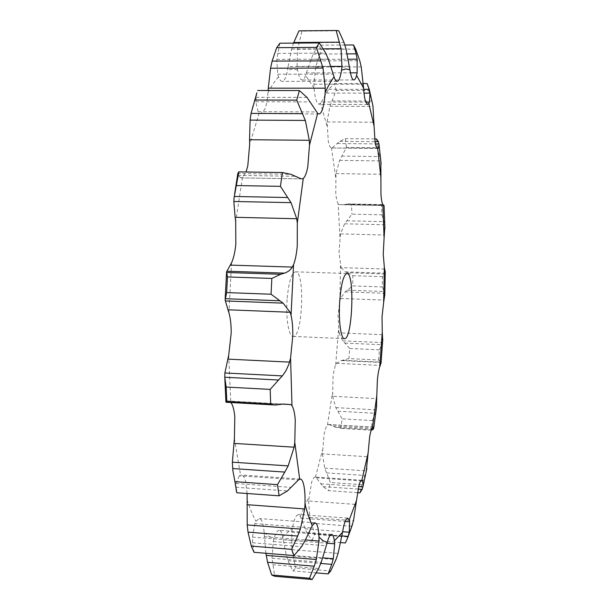 <?xml version="1.0" encoding="UTF-8"?>
<svg xmlns="http://www.w3.org/2000/svg" width="610" height="610" viewBox="0 0 610 610"><rect width="100%" height="100%" fill="white"/><g stroke="black" fill="none" stroke-linecap="round" stroke-linejoin="round"><path stroke-width="0.46" stroke-dasharray="3.05 2.29" d="M331.596 534.406L279.22 530.326C280.684 530.525 281.812 532.66 282.605 536.739L286.242 554.856L288.019 560.72L292.792 570.891L295.659 568.024L330.704 570.975M316.369 572.889L292.792 570.891M340.853 542.603L312.167 540.33L307.005 533.209L300.234 516.327L298.389 514.436L296.285 515.999C294.767 518.363 293.448 522.503 292.335 528.42L291.771 532.217L291.877 549.64L295.659 568.024M279.22 530.326L278.892 530.342C277.26 530.662 275.659 533.292 274.081 538.218L273.219 541.543L272.029 558.219L274.691 576.275M291.771 532.217L341.928 536.137M291.877 549.64L338.092 553.392M292.937 556.045L336.003 559.591M265.891 553.278L264.138 532.667C263.718 526.422 262.742 522.145 261.21 519.834L259.341 518.53L255.948 521.291L254.843 523.601L311.169 527.94M247.111 493.505L245.601 481.389C244.511 477.31 243.085 475.167 241.308 474.969L239.303 475.808L298.496 479.887M230.961 402.524L229.573 401.159L282.926 404.14M301.714 178.882L240.881 177.891L242.49 177.426L246.051 171.982M252.166 108.405L256.84 92.941L255.758 101.748L258.083 111.668L259.204 113.033L260.798 113.681L264.679 109.518C266.326 105.538 267.424 99.941 267.981 92.72L268.133 90.516M279.891 43.211L276.765 59.353L277.702 74.229L278.534 76.967C279.693 79.887 280.92 81.359 282.224 81.382L283.437 80.916C285.129 79.498 286.479 75.953 287.478 70.287L288.08 66.574L330.948 66.437M338.786 30.79L301.942 31.14L297.55 49.242L297.032 66.376L297.535 69.936C298.572 75.343 299.853 78.598 301.386 79.704L302.278 80.001C303.49 79.948 304.581 78.454 305.557 75.51L306.327 72.925L350.46 72.826M355.66 49.105L321.18 49.319L315.705 67.047L313.906 84.226L314.081 88.107C314.592 94.23 315.462 98.774 316.689 101.756L319.045 104.371L321.348 102L365.771 102.129M367.113 83.547L368.692 90.471L336.202 90.44L329.903 106.254L327.067 121.939L328.31 141.505C329.194 145.676 330.254 147.841 331.489 147.994L377.148 148.238M376.5 138.958L377.468 147.712L346.472 147.384L339.587 160.369L335.957 173.575L335.782 193.454C336.293 198.54 337.078 201.979 338.146 203.778L338.87 204.563L383.339 205.486M382.79 204.602L381.578 204.99L381.952 214.819L351.932 214.148L344.635 223.794L340.449 233.897L339.015 252.769L341.051 267.637L384.727 269.018M341.051 267.637L345.443 271.908L347.769 272.769L384.529 273.959L382.485 276.665L382.287 286.944L352.702 285.915L345.13 291.87L340.571 298.465L339.907 300.661L338.062 315.217L338.924 332.831L382.523 334.699M343.59 360.342L380.457 362.096L378.619 360.007L348.935 358.604L341.204 360.579L336.453 363.308L335.706 364.681C334.585 367.418 333.7 371.505 333.045 376.942L332.641 396.264L376.873 398.65M373.411 427.099L329.019 424.484L327.478 424.949C326.251 426.192 325.145 429.211 324.154 434.007L322.4 453.87L367.967 456.791M357.445 492.674L328.409 490.631L323.048 486.627L316.27 477.805L315.126 477.073C313.99 477.043 312.854 478.697 311.71 482.037L308.561 501.008L356.133 504.455M287.096 299.457C285.671 318.306 288.782 336.796 293.097 336.4C302.69 337.986 305.252 270.939 295.56 271.824C291.481 272.96 288.66 282.178 287.096 299.457M345.382 542.961L350.659 529.793M359.923 492.849L361.707 484.66L366.213 471.652M332.641 396.264L335.82 407.625L337.803 411.193L375.219 413.305L372.39 420.58L371.109 430.088L371.665 430.21M375.219 413.305L376.431 408.052M378.619 360.007L379.374 349.835L381.73 344.734L382.691 340.609M380.457 362.096L381.067 362.813M384.529 273.959L385.245 272.151M382.287 286.944L384.193 291.504L384.811 294.66M381.952 214.819L384.109 221.643L384.857 226.501M377.468 147.712L380.869 161.192M368.692 90.471L371.879 100.81M308.561 501.008L309.865 517.417L314.661 534.345L312.167 540.33M254.843 523.601L252.433 537.135L252.624 542.786L254.004 552.302M322.4 453.87L324.741 468.122L330.391 482.502L328.409 490.631M239.303 475.808L236.032 483.501L236.047 489.38L232.852 470.455M337.803 411.193L342.179 418.834L340.776 428.289L335.378 427.267L371.505 429.409M329.019 424.484L335.378 427.267M229.573 401.159L226.127 400.854L225.868 401.815L279.365 404.811M338.924 332.831L342.789 340.837L349.728 348.485L348.935 358.604M347.769 272.769L352.87 275.69L352.702 285.915M338.87 204.563L343.643 204.746L348.386 203.892L351.452 204.365L351.932 214.148M240.881 177.891L237.908 175.383L237.801 173.492L290.924 174.315M332.298 147.75L339.724 141.337L345.321 138.668L346.472 147.384M321.348 102L328.676 89.319L334.371 83.562L336.202 90.44M306.327 72.925L313.098 54.084L318.71 45.209L321.18 49.319M288.08 66.574L291.71 49.036L293.502 43.104M301.942 31.14L298.969 30.851M309.865 517.417L353.51 520.704M311.298 523.174L351.909 526.27M347.608 536.914L314.661 534.345M252.433 537.135L304.741 541.291M252.624 542.786L301.531 546.72M324.741 468.122L366.381 470.889M326.472 472.88L365.176 475.48M361.707 484.66L330.391 482.502M236.032 483.501L291.153 487.375M235.887 487.276L287.485 490.936M371.109 430.088L340.776 428.289M335.82 407.625L376.118 409.882M372.39 420.58L342.179 418.834M226.127 400.854L283.253 404.041M342.789 340.837L382.417 342.591M344.963 343.094L381.73 344.734M379.374 349.835L349.728 348.485M382.485 276.665L352.87 275.69M345.443 271.908L385.085 273.188M381.578 204.99L351.452 204.365M343.643 204.746L383.987 205.585M346.068 204.129L382.935 204.884M374.67 138.935L345.321 138.668M337.261 143.51L375.44 143.891M339.724 141.337L375.036 141.68M363.331 83.547L334.371 83.562M326.243 93.086L364.017 93.139M328.676 89.319L363.682 89.342M291.71 49.036L323.422 48.838M344.841 45.026L318.71 45.209M310.81 59.383L348.302 59.216M313.098 54.084L347.212 53.901M288.019 560.72L320.784 563.442M286.242 554.856L322.842 557.86M282.605 536.739L292.335 528.42M283.109 539.72L327.051 543.22M264.138 532.667L269.079 536.464L274.081 538.218M247.119 499.971C249.894 508.504 252.837 515.61 255.948 521.291M234.408 438.651L240.554 475.053M228.712 355.211L230.778 402.303M231.556 262.742L228.941 312.77M242.49 177.426L235.696 221.605M259.204 113.033L249.658 144.547M278.534 76.967C275.003 80.779 271.481 86.033 267.981 92.72M297.535 69.936L292.579 69.144L287.478 70.287M314.081 88.107L305.557 75.51M326.96 125.736L320.517 103.387M335.622 177.014L331.489 147.994M339.923 236.794L338.146 203.778M339.907 300.661L340.449 265.952M335.706 364.681L338.481 330.368M327.478 424.949L332.404 393.16M315.492 477.165L322.4 450.287M300.234 516.327L308.828 497.158M273.219 541.543L326.396 545.797M300.921 518.126L345.123 521.466M264.351 536.701L305.541 539.964M316.27 477.805L360.876 480.848M328.271 424.522L373.046 427.16M336.453 363.308L380.266 365.421M340.571 298.465L384.125 300.074M340.449 233.897L384.452 235.033M241.209 177.884L301.317 178.867M335.957 173.575L381.128 174.269M258.083 111.668L316.62 111.943M327.067 121.939L374.075 122.236M277.702 74.229L333.251 74.123M313.906 84.226L363.377 84.218M297.032 66.376L349.438 66.2M272.029 558.219L321.234 562.298M304.931 528.794L342.629 531.707M272.662 564.685L318.588 568.543M307.005 533.209L341.966 535.938M320.799 483.791L358.688 486.422M323.048 486.627L358.085 489.067M333.022 426.001L372.016 428.304M341.204 360.579L380.96 362.477M345.13 291.87L384.696 293.288M347.486 290.2L384.193 291.504M344.635 223.794L384.704 224.754M346.915 220.774L384.109 221.643M237.908 175.383L294.638 176.282M339.587 160.369L380.831 160.91M341.737 156.107L380.06 156.579M256.048 97.303L307.028 97.409M255.758 101.748L310.246 101.9M329.903 106.254L372.992 106.414M331.848 100.902L371.932 101.016M277.542 53.398L325.717 53.131M276.765 59.353L328.317 59.117M315.705 67.047L361.234 66.902M317.36 60.893L359.77 60.71M298.801 42.791L343.994 42.456M297.55 49.242L345.984 48.937M347.669 518.126L298.389 514.436M315.08 522.77L259.341 518.53M361.86 480.261L315.126 477.073M300.311 479.025L241.308 474.969M377.727 148.504L331.543 148.001M319 113.971L260.798 113.681M367.624 104.531L319.045 104.371M337.101 81.344L282.224 81.382M353.83 79.956L302.278 80.001M293.097 336.4L344.459 338.657M295.56 271.824L346.945 273.493M224.838 378.497L224.739 375.432M225.128 300.013L225.189 298.389M226.539 272.7L226.6 271.824M234.049 197.983L234.591 194.148M371.223 430.18L339.335 428.289M382.752 204.594L348.386 203.892"/><path stroke-width="0.91" d="M320.784 563.442L331.764 564.357L328.157 573.888L316.369 572.889M331.764 564.357L333.289 558.722L334.661 543.823L334.371 540.826C333.739 536.724 332.808 534.589 331.596 534.406L331.321 534.421C329.957 534.779 328.599 537.448 327.25 542.442L321.234 562.298L318.588 568.543L312.16 579.5L274.691 576.275L271.702 574.986L267.561 562.298L314.234 566.21L316.315 559.515L319.022 541.039L318.992 536.975C318.687 530.677 317.901 526.377 316.636 524.066L315.08 522.77L312.236 525.606L304.741 541.291L301.531 546.72L294.012 555.588L254.004 552.302L251.297 546.087L248.034 532.149L297.649 536.053L300.387 529.053L304.703 508.946L305 504.195C305.221 496.57 304.84 490.326 303.856 485.453C302.972 481.343 301.79 479.201 300.311 479.025L298.496 479.887L287.485 490.936L279.121 495.808L236.84 492.766L236.047 489.38M328.157 573.888L330.704 570.975L336.003 559.591L338.092 553.392L342.538 532.301C343.506 526.323 344.635 522.13 345.908 519.728L347.669 518.126L349.202 520.01L356.484 500.581L358.985 485.301C359.961 481.923 360.914 480.245 361.86 480.261L368.089 453.184L369.66 436.76C370.514 431.926 371.459 428.868 372.481 427.602L376.789 395.532L377.438 379.184C378.017 373.701 378.779 369.584 379.733 366.816L382.272 332.229L382.02 316.971L383.652 302.293L384.338 267.325L383.24 254.05L384.094 237.953L382.836 204.701C381.967 202.886 381.334 199.424 380.953 194.3L380.922 177.739L377.681 148.497C376.66 148.344 375.79 146.164 375.081 141.955L374.067 126.072L368.852 103.54L367.624 104.531L365.687 101.893C364.681 98.896 363.987 94.306 363.606 88.13L356.591 75.419C355.76 78.393 354.837 79.902 353.83 79.956L353.091 79.658C351.817 78.537 350.773 75.251 349.942 69.799L345.824 68.991L341.562 70.142C340.685 75.861 339.534 79.445 338.115 80.878L337.101 81.344C336.011 81.321 334.997 79.834 334.059 76.891C331.077 80.733 328.111 86.04 325.138 92.796C324.627 100.086 323.674 105.743 322.278 109.769C321.272 112.53 320.181 113.933 319 113.971L317.673 113.315L309.491 145.172L307.798 166.728C306.609 173.004 305.099 176.9 303.277 178.417L297.306 223.085L297.261 246.059C296.536 253.92 295.309 260.127 293.57 264.687L291.046 315.263C292.289 320.738 292.876 327.532 292.808 335.645L290.573 358.161L291.992 405.726C293.623 408.319 294.714 413.084 295.263 420.008L294.783 442.418L299.678 479.117M339.709 301.431C338.39 320.456 340.86 339.084 344.459 338.657C352.443 340.182 355.02 272.556 346.945 273.493C343.537 274.668 341.127 283.978 339.709 301.431M248.034 532.149L247.202 524.936L247.111 493.505M232.654 468.549L284.809 472.079L277.474 484.645L234.926 481.671L232.852 470.455L232.357 462.182L234.408 438.651L234.804 416.47C234.126 409.836 232.837 405.185 230.961 402.524M224.762 377.239L278.556 380.015L270.177 389.393L226.165 387.045L224.762 377.239L224.876 372.969L228.712 355.211L231.205 332.953C231.22 324.924 230.466 318.191 228.941 312.77L227.972 309.788L290.124 312.259L291.046 315.263M226.531 272.495L280.676 274.286L271.846 278.442L227.477 276.94L226.6 271.824L231.556 262.742C233.6 258.243 235.018 252.105 235.826 244.335L235.696 221.605L235.124 217.305L296.727 218.738L297.306 223.085M246.051 171.982L247.797 165.874L249.658 144.547L249.543 139.72L309.3 140.292L309.491 145.172M340.853 542.603L345.382 542.961L347.883 537.318L349.271 532.217L349.652 521.809L349.202 520.01M312.16 579.5L309.529 578.234L314.234 566.21M350.659 529.793L353.51 520.704L356.484 500.581M357.445 492.674L359.923 492.849L362.172 489.357L363.08 486.109L362.706 480.97L362.165 480.344M294.012 555.588L291.649 549.358L297.649 536.053M366.213 471.652L368.089 453.184M371.223 430.18L373.053 429.501L373.64 428.403L373.411 427.099L372.481 427.602M277.474 484.645L279.121 495.808M284.809 472.079L288.164 465.895L294.111 447.191L294.783 442.418M376.431 408.052L376.789 395.532M282.926 404.14L290.856 404.582L291.992 405.726M381.067 362.813L379.733 366.816M270.177 389.393L270.688 404.155L275.567 405.025L283.253 404.041L290.856 404.582M278.556 380.015L283.025 375.074L286.014 370.59L288.827 364.376L290.573 358.161M382.691 340.609L382.272 332.229M384.811 294.66L383.652 302.293M271.846 278.442L271.053 294.218L283.101 303.139L290.124 312.259M293.57 264.687L291.527 268.301L289.018 270.825L285.976 272.617L280.676 274.286M385.245 272.151L384.338 267.325M384.857 226.501L384.094 237.953M382.79 204.602L383.964 205.532M384.91 228.338L384.064 205.555L382.836 204.701M301.317 178.867L290.924 174.315L282.384 172.554L280.44 186.347L291.031 202.65L296.727 218.738M302.072 178.875L303.277 178.417M380.869 161.192L380.922 177.739M374.67 138.935L376.5 138.958L378.429 141.711L379.054 144.692L378.253 148.253L377.681 148.497M317.673 113.315L307.028 97.409L299.373 90.547L296.727 100.124L305.328 120.437L309.3 140.292M377.148 148.238L378.253 148.253M371.879 100.81L372.992 106.414L374.067 126.072M268.133 90.516L268.278 88.168L325.298 88.191L325.138 92.796M363.331 83.547L367.113 83.547L369.286 89.35L369.98 93.147L369.454 102.144L368.852 103.54M334.059 76.891L328.317 59.117L325.717 53.131L319.274 42.913L316.438 47.405L323.01 68.068L325.298 88.191M365.771 102.129L369.454 102.144M347.212 53.901L356.164 53.855L353.503 44.965L355.66 49.105L359.77 60.71L361.234 66.902L363.606 88.13M330.948 66.437L341.966 66.398L341.562 70.142M356.164 53.855L357.14 59.17L357.14 72.819L356.591 75.419M349.942 69.799L345.984 48.937L343.994 42.456L338.786 30.79L336.171 30.5L341.043 48.724L341.966 66.398M350.46 72.826L357.14 72.819M265.891 553.278L267.561 562.298M234.926 481.671L236.84 492.766M225.868 401.815L226.089 402.257L226.828 401.7L226.165 387.045M227.972 309.788L225.128 300.013L226.653 292.594L227.477 276.94M235.124 217.305L233.851 201.483L234.049 197.983L238.823 171.89L237.801 173.492M249.543 139.72L250.1 120.101L251.068 113.399L256.894 92.743M268.278 88.168L270.573 68.228L272.113 61.099L276.704 47.664L279.891 43.211L319.274 42.913M293.502 43.104L298.969 30.851L336.171 30.5M309.529 578.234L271.702 574.986M291.649 549.358L251.297 546.087M270.688 404.155L226.828 401.7M225.235 300.936L283.101 303.139M225.159 298.694L279.342 300.745M271.053 294.218L226.653 292.594M233.851 201.483L291.031 202.65M382.935 204.884L383.476 204.899M280.44 186.347L236.695 185.57M282.384 172.554L238.823 171.89M234.225 196.473L287.722 197.526M250.1 120.101L305.328 120.437M375.44 143.891L378.97 143.929M375.036 141.68L378.429 141.711M296.727 100.124L254.667 100.017M299.373 90.547L257.611 90.509M251.068 113.399L302.659 113.658M270.573 68.228L323.01 68.068M364.017 93.139L369.98 93.147M363.682 89.342L369.286 89.35M316.438 47.405L276.704 47.664M272.113 61.099L321.02 60.886M323.422 48.838L341.043 48.724M353.503 44.965L344.841 45.026M348.302 59.216L357.14 59.17M293.707 42.509L339.633 42.166M322.842 557.86L333.289 558.722M334.371 540.826L342.538 532.301M327.051 543.22L334.661 543.823M318.992 536.975L323.094 540.734L327.25 542.442M305 504.195C307.265 512.781 309.674 519.918 312.236 525.606M345.123 521.466L349.652 521.809M305.541 539.964L319.022 541.039M360.876 480.848L362.706 480.97M246.951 504.676L304.703 508.946M233.805 443.378L294.111 447.191M227.713 359.13L289.575 362.119M230.313 265.114L292.381 267.088M342.629 531.707L349.271 532.217M266.212 555.375L316.315 559.515M341.966 535.938L348.18 536.419M358.688 486.422L362.958 486.711M247.202 524.936L300.387 529.053M358.085 489.067L362.172 489.357M372.016 428.304L373.64 428.403M232.357 462.182L288.164 465.895M371.505 429.409L373.053 429.501M224.876 372.969L282.354 375.89M226.798 271.229L284.611 273.127M347.883 537.318L352.443 524.6M366.877 468.343L363.08 486.109M376.705 405.787L373.808 427.61M382.79 339.16L381.036 363.224M385.253 271.389L384.78 295.781M379.054 144.692L381.136 163.953M369.576 90.692L372.794 105.217M225.891 401.593L224.838 378.497M225.189 298.389L226.539 272.7M234.591 194.148L237.786 173.728M275.567 405.025L226.089 402.257M283.246 172.546L238.678 171.868"/></g></svg>
